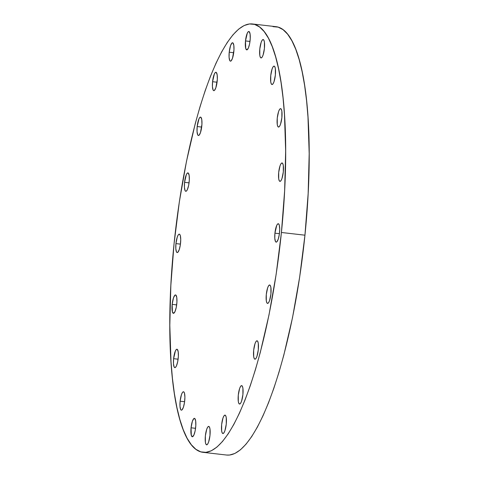 <?xml version="1.0" encoding="UTF-8"?>
<svg xmlns="http://www.w3.org/2000/svg" width="479" height="479" viewBox="0 0 479 479"><rect width="100%" height="100%" fill="white"/><g stroke="black" fill="none" stroke-linecap="round" stroke-linejoin="round"><path stroke-width="0.72" d="M280.502 108.655A9.263 2.269 96.6 0 1 280.622 108.655A9.263 2.269 96.6 0 1 281.844 117.864A9.263 2.269 96.6 0 1 278.628 127.061L279.586 126.264L280.532 124.193L281.874 117.612L281.856 111.176L281.311 109.26L280.502 108.655L279.544 109.446L278.592 111.523L277.257 118.097L277.275 124.534L277.82 126.45L278.628 127.061A9.263 2.269 96.6 0 1 278.509 127.061A9.263 2.269 96.6 0 1 277.287 117.846A9.263 2.269 96.6 0 1 280.502 108.655L280.502 108.655M273.988 66.126A9.263 2.269 96.6 0 1 274.114 66.126A9.263 2.269 96.6 0 1 275.335 75.335A9.263 2.269 96.6 0 1 272.12 84.532L273.072 83.735L274.024 81.664L275.359 75.083L275.347 68.647L274.802 66.731L273.988 66.126L273.036 66.916L272.084 68.994L270.749 75.568L270.761 82.005L271.306 83.921L272.12 84.532A9.263 2.269 96.6 0 1 271.994 84.532A9.263 2.269 96.6 0 1 270.773 75.317A9.263 2.269 96.6 0 1 273.988 66.126L273.988 66.126M263.043 39.529A9.263 2.269 96.6 0 1 263.169 39.529A9.263 2.269 96.6 0 1 264.384 48.744A9.263 2.269 96.6 0 1 261.169 57.941L262.127 57.145L263.079 55.073L264.414 48.493L264.396 42.056L263.851 40.14L263.043 39.529L262.085 40.326L261.139 42.397L259.798 48.978L259.816 55.414L260.36 57.33L261.169 57.941A9.263 2.269 96.6 0 1 261.049 57.941A9.263 2.269 96.6 0 1 259.828 48.726A9.263 2.269 96.6 0 1 263.043 39.529L263.043 39.529M250.104 40.44A9.263 2.269 96.6 0 1 246.733 49.888A9.263 2.269 96.6 0 1 245.488 40.925L249.984 41.445L245.488 40.925L245.733 48.475L246.859 49.888L248.302 48.199L249.571 43.984L250.242 38.649L250.086 34.003L249.164 31.608L248.26 31.704L247.29 33.165L245.488 40.925A9.263 2.269 96.6 0 1 248.852 31.482A9.263 2.269 96.6 0 1 250.104 40.44M233.824 51.72A9.263 2.269 96.6 0 1 230.459 61.162A9.263 2.269 96.6 0 1 229.213 52.205L233.71 52.726L229.213 52.205L229.082 57.276L229.776 60.558L230.585 61.168L231.052 60.941L232.489 58.3L233.968 49.93L233.812 45.283L232.884 42.888L231.986 42.984L230.549 45.625L229.213 52.205A9.263 2.269 96.6 0 1 232.578 42.757A9.263 2.269 96.6 0 1 233.824 51.72M217.179 81.22A9.263 2.269 96.6 0 1 213.814 90.669A9.263 2.269 96.6 0 1 212.568 81.705L217.065 82.226L212.568 81.705L212.436 86.783L213.131 90.064L213.939 90.669L214.406 90.447L215.843 87.801L217.322 79.43L217.167 74.784L216.239 72.389L215.34 72.485L214.37 73.946L212.568 81.705A9.263 2.269 96.6 0 1 215.933 72.263A9.263 2.269 96.6 0 1 217.179 81.22M201.797 126.061A9.263 2.269 96.6 0 1 198.432 135.509A9.263 2.269 96.6 0 1 197.18 126.546L201.677 127.067L197.18 126.546L197.049 131.623L197.743 134.898L198.551 135.509L199.024 135.282L200.462 132.641L201.934 124.271L201.779 119.624L200.857 117.229L199.953 117.325L198.983 118.786L197.18 126.546A9.263 2.269 96.6 0 1 200.545 117.104A9.263 2.269 96.6 0 1 201.797 126.061M189.175 181.846A9.263 2.269 96.6 0 1 185.81 191.295A9.263 2.269 96.6 0 1 184.559 182.337L189.061 182.852L184.559 182.337L184.433 187.409L185.122 190.69L185.499 191.169L186.403 191.073L187.373 189.612L188.642 185.391L189.313 180.056L189.157 175.41L188.235 173.021L187.337 173.111L186.361 174.578L184.559 182.337A9.263 2.269 96.6 0 1 187.93 172.889A9.263 2.269 96.6 0 1 189.175 181.846M180.553 243.122A9.263 2.269 96.6 0 1 177.188 252.571A9.263 2.269 96.6 0 1 175.943 243.613L180.439 244.128L175.943 243.613L175.811 248.685L176.5 251.966L177.314 252.571L177.781 252.349L179.218 249.703L180.326 244.925L180.739 239.62L180.308 235.578L179.613 234.291L178.715 234.387L178.23 234.955L177.278 237.033L175.943 243.613A9.263 2.269 96.6 0 1 179.308 234.165A9.263 2.269 96.6 0 1 180.553 243.122M176.781 303.89A9.263 2.269 96.6 0 1 173.41 313.332A9.263 2.269 96.6 0 1 172.165 304.375L176.661 304.889L172.165 304.375L172.41 311.919L173.536 313.332L174.973 311.649L176.242 307.428L176.919 302.099L176.763 297.453L175.841 295.058L174.937 295.154L173.5 297.794L172.165 304.375A9.263 2.269 96.6 0 1 175.53 294.926A9.263 2.269 96.6 0 1 176.781 303.89M178.218 358.19A9.263 2.269 96.6 0 1 174.853 367.638A9.263 2.269 96.6 0 1 173.602 358.681L178.098 359.196L173.602 358.681L173.47 363.753L174.164 367.034L174.973 367.638L175.44 367.417L176.416 365.95L177.685 361.735L178.356 356.4L178.2 351.754L177.278 349.359L176.374 349.454L175.404 350.915L173.602 358.681A9.263 2.269 96.6 0 1 176.967 349.233A9.263 2.269 96.6 0 1 178.218 358.19M184.726 400.719A9.263 2.269 96.6 0 1 181.361 410.168A9.263 2.269 96.6 0 1 180.116 401.21L184.613 401.725L180.116 401.21L179.984 406.282L180.673 409.563L181.056 410.042L181.954 409.946L183.391 407.3L184.499 402.522L184.912 397.217L184.481 393.175L183.786 391.888L182.888 391.984L182.403 392.552L181.451 394.63L180.116 401.21A9.263 2.269 96.6 0 1 183.481 391.762A9.263 2.269 96.6 0 1 184.726 400.719M195.677 427.316A9.263 2.269 96.6 0 1 192.307 436.758A9.263 2.269 96.6 0 1 191.061 427.801L195.558 428.316L191.061 427.801L191.307 435.345L192.432 436.758L193.875 435.076L195.145 430.855L195.815 425.526L195.66 420.879L194.737 418.484L193.833 418.58L192.396 421.221L191.061 427.801A9.263 2.269 96.6 0 1 194.426 418.353A9.263 2.269 96.6 0 1 195.677 427.316M208.616 426.406A9.263 2.269 96.6 0 1 208.736 426.406A9.263 2.269 96.6 0 1 209.958 435.615A9.263 2.269 96.6 0 1 206.742 444.811L207.7 444.015L208.652 441.943L209.988 435.363L209.97 428.927L209.425 427.011L208.616 426.406L207.658 427.196L206.712 429.274L205.371 435.854L205.389 442.291L205.934 444.207L206.742 444.811A9.263 2.269 96.6 0 1 206.623 444.811A9.263 2.269 96.6 0 1 205.401 435.603A9.263 2.269 96.6 0 1 208.616 426.406L208.616 426.406M224.891 415.125A9.263 2.269 96.6 0 1 225.016 415.125A9.263 2.269 96.6 0 1 226.238 424.34A9.263 2.269 96.6 0 1 223.022 433.531L223.974 432.741L224.926 430.669L226.262 424.089L226.25 417.652L225.699 415.736L224.891 415.125L223.938 415.922L222.986 417.993L221.645 424.574L221.663 431.01L222.208 432.926L223.022 433.531A9.263 2.269 96.6 0 1 222.897 433.531A9.263 2.269 96.6 0 1 221.675 424.322A9.263 2.269 96.6 0 1 224.891 415.125L224.891 415.125M241.536 385.625A9.263 2.269 96.6 0 1 241.661 385.625A9.263 2.269 96.6 0 1 242.883 394.834A9.263 2.269 96.6 0 1 239.668 404.031L240.62 403.234L241.572 401.163L242.907 394.582L242.895 388.146L242.344 386.23L241.536 385.625L240.584 386.415L239.632 388.493L238.291 395.073L238.308 401.51L238.853 403.426L239.668 404.031A9.263 2.269 96.6 0 1 239.542 404.031A9.263 2.269 96.6 0 1 238.32 394.822A9.263 2.269 96.6 0 1 241.536 385.625L241.536 385.625M256.924 340.785A9.263 2.269 96.6 0 1 257.043 340.785A9.263 2.269 96.6 0 1 258.265 349.993A9.263 2.269 96.6 0 1 255.05 359.19L256.008 358.4L256.954 356.322L258.295 349.742L258.277 343.305L257.732 341.389L256.924 340.785L255.966 341.575L255.014 343.653L253.678 350.233L253.696 356.669L254.241 358.585L255.05 359.19A9.263 2.269 96.6 0 1 254.924 359.19A9.263 2.269 96.6 0 1 253.708 349.981A9.263 2.269 96.6 0 1 256.924 340.785L256.924 340.785M269.539 284.993A9.263 2.269 96.6 0 1 269.665 284.999A9.263 2.269 96.6 0 1 270.886 294.208A9.263 2.269 96.6 0 1 267.671 303.405L268.623 302.608L269.575 300.537L270.916 293.956L270.898 287.52L270.354 285.604L269.539 284.993L268.587 285.789L267.635 287.861L266.3 294.441L266.312 300.878L266.863 302.794L267.671 303.405A9.263 2.269 96.6 0 1 267.545 303.405A9.263 2.269 96.6 0 1 266.324 294.19A9.263 2.269 96.6 0 1 269.539 284.993L269.539 284.993M281.939 162.956A9.263 2.269 96.6 0 1 282.065 162.956A9.263 2.269 96.6 0 1 283.281 172.171A9.263 2.269 96.6 0 1 280.065 181.367L281.023 180.571L281.975 178.499L283.311 171.919L283.293 165.483L282.748 163.567L281.939 162.956L280.981 163.752L280.035 165.824L278.694 172.404L278.712 178.841L279.257 180.757L280.065 181.367A9.263 2.269 96.6 0 1 279.946 181.367A9.263 2.269 96.6 0 1 278.724 172.153A9.263 2.269 96.6 0 1 281.939 162.956L281.939 162.956M279.532 232.68A9.263 2.269 96.6 0 1 276.167 242.129A9.263 2.269 96.6 0 1 274.922 233.165L279.419 233.686L274.922 233.165L274.79 238.243L275.479 241.524L276.293 242.129L276.76 241.907L278.197 239.261L279.305 234.482L279.718 229.178L279.287 225.136L278.592 223.849L277.694 223.944L276.724 225.405L274.922 233.165A9.263 2.269 96.6 0 1 278.287 223.723A9.263 2.269 96.6 0 1 279.532 232.68M203.084 452.332A215.598 52.762 96.6 0 1 174.051 243.811L179.332 201.91L186.469 161.411L195.187 123.851L200.042 106.637L205.162 90.693L210.497 76.161L216.005 63.198L221.621 51.912L227.291 42.421L232.974 34.817L238.602 29.171L244.128 25.537L249.493 23.95L254.654 24.429L259.552 26.962L264.139 31.53L268.384 38.086L272.234 46.571L275.653 56.899L278.61 68.976L281.083 82.681L283.041 97.884L284.46 114.433L285.664 150.945L284.634 190.804L281.418 232.483A215.598 52.762 96.6 0 1 203.084 452.332L226.609 455.038A215.598 52.762 -83.4 0 0 304.949 235.189A215.598 52.762 -83.4 0 0 275.916 26.668L252.391 23.962A215.598 52.762 96.6 0 1 281.418 232.483L304.949 235.189L281.418 232.483L276.144 274.377L269.006 314.883L260.289 352.436L255.433 369.65L250.313 385.601L244.973 400.127L239.47 413.096L233.854 424.382L228.178 433.872L222.501 441.476L216.873 447.123L211.347 450.757L205.982 452.344L200.821 451.865L195.923 449.332L191.331 444.763L187.091 438.207L183.241 429.723L179.823 419.388L176.865 407.318L174.392 393.612L172.434 378.41L171.015 361.855L169.811 325.349L170.841 285.49L174.051 243.811A215.598 52.762 96.6 0 1 252.391 23.962M273.018 26.656L278.179 27.135L283.077 29.668L287.669 34.237L291.909 40.793L295.759 49.277L299.177 59.612L302.135 71.682L304.608 85.388L306.566 100.59L307.985 117.145L309.189 153.651L308.159 193.51L304.949 235.189L299.668 277.09L292.531 317.589L283.813 355.149L278.958 372.363L273.838 388.307L268.503 402.839L262.995 415.802L257.379 427.088L251.709 436.579L246.026 444.183L240.398 449.829L234.872 453.463L229.507 455.05L226.549 455.032"/></g></svg>

